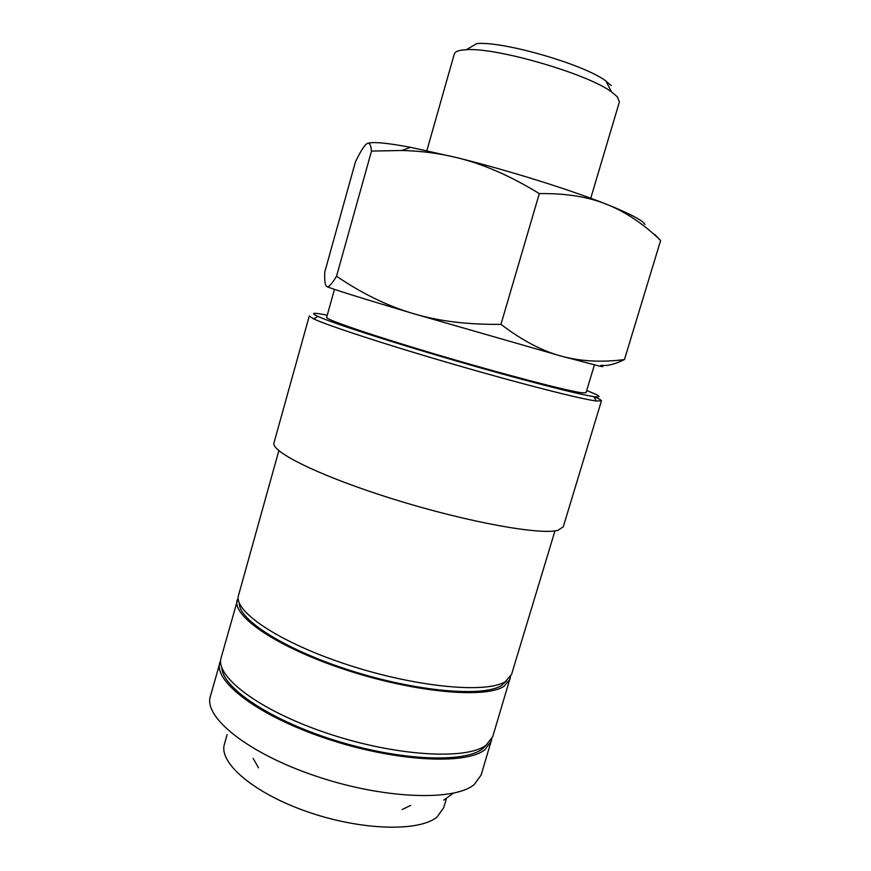 <?xml version="1.0" encoding="UTF-8"?>
<svg xmlns="http://www.w3.org/2000/svg" width="871" height="871" viewBox="0 0 871 871"><rect width="100%" height="100%" fill="white"/><g stroke="black" fill="none" stroke-linecap="round" stroke-linejoin="round"><path stroke-width="1.31" d="M220.711 660.033L210.368 696.365C203.455 716.985 247.331 752.99 315.302 775.941C383.175 799.055 454.281 801.483 474.227 784.553L481.13 775.027L491.865 738.804M219.851 662.308C213.384 681.329 257.87 715.733 326.124 738.521C394.269 761.461 465.19 765.228 484.69 749.898L491.364 741.188M601.426 400.878L563.287 526.77L558.115 530.254C541.163 535.382 468.206 522.371 394.639 499.519C321.007 476.72 270.239 451.614 274.017 442.729L309.27 315.999L313.647 318.895C327.801 325.591 386.495 344.807 453.649 364.307C520.793 383.817 580.641 399.049 596.189 400.976L601.426 400.878C601.545 400.192 599.052 398.766 593.946 396.621L594.937 396.751C602.384 397.568 599.629 395.51 586.673 390.578M278.851 450.645L238.556 595.22C232.971 611.039 278.655 642.265 347.453 664.725C416.153 687.306 486.715 693.741 505.322 681.612L511.527 674.524L554.969 530.864M239.329 603.091C238.251 619.804 285.481 650.006 351.536 670.855C417.525 691.814 483.481 697.203 501.544 685.488L506.65 680.752M238.197 597.648L221.158 657.659C214.745 676.451 259.318 710.638 327.605 733.404C395.793 756.311 466.693 760.263 486.127 745.162L492.757 736.561L510.526 676.767M237.239 599.923C231.599 615.971 277.196 647.425 345.95 669.908C414.618 692.51 485.201 698.749 503.874 686.402L510.112 679.206M221.822 667.622C222.268 687.589 269.64 719.925 334.475 740.23C399.245 760.655 463.764 763.268 482.382 748.951L486.856 744.618M600.609 365.537C604.082 366.854 603.516 366.996 598.889 365.962L561.457 356.152L412.876 313.473C387.508 305.971 362.064 293.549 336.533 276.227C331.688 284.24 328.432 287.68 326.777 286.548C325.046 285.59 324.382 280.712 324.796 271.926L355.455 161.799C360.289 151.859 363.98 145.893 366.549 143.922C369.141 141.799 370.796 144.194 371.503 151.086L401.727 150.487C421.031 150.933 439.605 153.372 457.427 157.782L410.589 147.319C387.584 143.018 373.398 141.657 368.041 143.236M601.513 365.308C607.425 366.136 615.068 364.23 624.453 359.56C601.578 362.521 580.576 361.378 561.457 356.152C542.426 351.133 522.262 340.539 500.956 324.35C467.455 324.741 438.091 321.116 412.876 313.473C360.387 297.828 331.688 288.845 326.777 286.548M645.019 224.391L642.439 221.724C637.126 217.554 625.247 211.773 606.804 204.38L606.27 204.173C569.993 189.682 508.272 170.378 457.427 157.782C483.394 164.107 510.689 176.051 539.301 193.612C565.54 193.22 587.86 196.737 606.27 204.173L606.804 204.38C625.52 211.86 643.462 223.88 660.632 240.45L654.861 234.506M426.866 150.639L454.281 54.013C455.01 51.498 459.028 50.072 466.333 49.723C496.002 47.197 587.794 73.861 611.496 91.891L617.397 96.899L619.379 101.972L590.745 198.25M466.333 49.723L476.873 43.55C503.678 41.111 584.583 64.617 605.911 81.036L611.224 85.619M594.425 364.905L586.031 392.712L581.904 392.777C567.663 391.057 503.514 374.345 437.895 354.911C372.222 335.477 325.025 319.298 326.647 317.36L334.464 289.379M446.496 798.359L443.655 807.809L437.057 816.998C419.278 831.968 361.367 830.607 307.441 811.783C253.407 793.1 218.447 762.604 224.435 744.128L227.102 734.623M253.123 758.423L258.535 767.797M402.184 809.54L410.633 805.414M539.301 193.612L500.956 324.35M660.632 240.45L624.453 359.56M371.503 151.086L336.533 276.227M327.246 315.215C313.092 312.319 309.967 312.722 317.871 316.413C331.916 322.858 389.283 341.486 454.749 360.507C520.216 379.527 578.638 394.541 593.946 396.621L596.189 400.976M452.876 793.525L443.775 800.079M605.911 81.036L611.496 91.891M410.589 147.319L401.727 150.487M317.871 316.413L313.647 318.895"/></g></svg>
